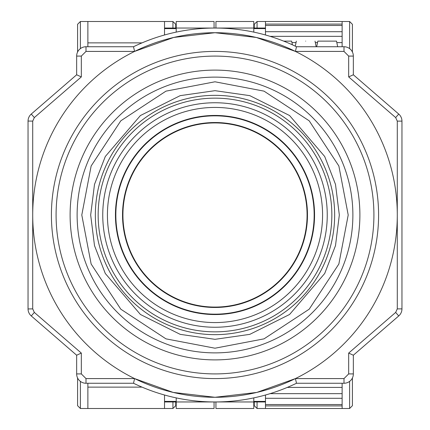 <?xml version="1.0" encoding="UTF-8"?>
<svg xmlns="http://www.w3.org/2000/svg" width="430" height="430" viewBox="0 0 430 430"><rect width="100%" height="100%" fill="white"/><g stroke="black" fill="none" stroke-linecap="round" stroke-linejoin="round"><path stroke-width="0.64" d="M305.676 41.129C317.732 41.129 317.732 41.129 305.676 41.129C293.615 41.129 293.615 41.129 305.676 41.129M215 28.041A186.959 186.959 0 0 1 296.49 46.741L295.415 51.412L344 51.412L344 46.741L296.49 46.741A186.959 186.959 0 0 0 133.51 46.741L134.585 51.412L173.72 37.453M173.742 37.448L215 32.718L256.28 37.453M76.653 74.782L81.324 76.916L81.324 56.088L76.653 56.088L76.653 74.782L31.272 114.052A9.347 9.347 0 0 0 28.041 121.12L28.041 308.88A9.347 9.347 0 0 0 31.272 315.948L76.653 355.218L81.324 353.084L34.33 312.416L31.272 315.948A9.347 9.347 0 0 1 28.041 308.96L32.718 308.88L32.718 121.12L28.041 121.04A9.347 9.347 0 0 1 31.272 114.052L31.272 114.052A9.347 9.347 0 0 0 28.041 121.04M351.993 354.599L353.347 355.218L398.728 315.948L395.67 312.416L348.676 353.084L348.676 373.912L353.347 373.912L353.347 355.218L348.676 353.084M337.663 46.741L336.523 41.129L317.824 41.129L316.684 46.741M283.719 41.129L291.653 41.129L292.4 44.817M398.728 114.052L353.347 74.782L353.347 56.088A9.347 9.347 0 0 0 344 46.741A9.347 9.347 0 0 1 353.347 56.088L348.676 56.088L348.676 76.916L395.67 117.583L398.728 114.052A9.347 9.347 0 0 1 401.959 121.12L397.282 121.12L397.282 308.88L401.959 308.88L401.959 121.12A9.347 9.347 0 0 0 398.728 114.052M133.51 46.741L86 46.741A9.347 9.347 0 0 0 76.653 56.088A9.347 9.347 0 0 1 86 46.741L86 51.412L134.585 51.412M76.653 355.218L76.653 373.912A9.347 9.347 0 0 0 86 383.259L133.51 383.259L134.585 378.588L86 378.588L86 383.259A9.347 9.347 0 0 1 76.653 373.912L81.324 373.912L81.324 353.084M295.415 378.588L296.49 383.259A186.959 186.959 0 0 1 133.51 383.259A186.959 186.959 0 0 0 296.49 383.259L344 383.259A9.347 9.347 0 0 0 353.347 373.912A9.347 9.347 0 0 1 344 383.259L344 378.588L295.415 378.588L256.812 392.423M353.347 74.782L348.676 76.916M256.301 37.458L295.415 51.412M256.796 392.429L215 397.282M214.973 397.282L173.188 392.423M173.161 392.418L134.585 378.588M401.959 308.88A9.347 9.347 0 0 1 398.728 315.948A9.347 9.347 0 0 0 401.959 308.88M115.444 215A99.556 99.556 0 0 0 215 314.556A99.556 99.556 0 0 0 314.556 215A99.556 99.556 0 0 0 215 115.444A99.556 99.556 0 0 0 115.444 215M122.926 215A92.074 92.074 0 0 1 215 122.926A92.074 92.074 0 0 1 307.074 215A92.074 92.074 0 0 1 215 307.074A92.074 92.074 0 0 1 122.926 215M397.282 215A182.282 182.282 0 0 0 215 32.718A182.282 182.282 0 0 0 32.718 215A182.282 182.282 0 0 0 215 397.282A182.282 182.282 0 0 0 397.282 215M87.87 383.259L87.87 408.5L80.394 408.5L77.588 405.694L77.588 377.986M77.588 52.014L77.588 24.306L80.394 21.5L172.935 21.5L172.935 28.041M87.87 21.5L87.87 46.741M87.87 408.5L172.935 408.5L175.741 405.694L175.741 401.959M175.741 24.306L175.741 28.041L175.741 24.306L172.935 21.5M142.018 42.876L87.87 42.876M164.523 34.986L164.523 21.5M176.209 401.394L164.523 401.394L164.523 401.959L176.209 401.959L176.209 408.5L214.065 408.5L214.065 401.953M164.523 401.394L164.523 395.014M164.523 408.5L164.523 401.959M214.065 401.959L176.209 401.959L176.209 397.89M214.065 28.047L176.209 28.041L176.209 32.11M164.523 28.041L176.209 28.041L176.209 21.5L214.065 21.5L214.065 28.041M87.87 387.124L142.018 387.124M253.791 21.5L253.791 28.041L215.935 28.041L215.935 21.5L253.791 21.5M253.791 32.11L253.791 28.041L265.477 28.041L265.477 21.5L257.065 21.5L254.259 24.306L254.259 28.041M265.477 34.986L265.477 28.041M352.412 377.986L352.412 405.694L352.412 377.986L352.412 405.694L349.606 408.5L265.477 408.5L265.477 395.014M215.935 401.953L253.791 401.959L253.791 397.89M265.477 401.959L253.791 401.959L253.791 408.5L215.935 408.5L215.935 401.959M342.129 46.741L342.129 21.5L349.606 21.5L352.412 24.306L352.412 52.014M254.259 405.694L254.259 401.959L254.259 405.694L257.065 408.5L257.065 401.959M265.477 408.5L257.065 408.5M342.129 408.5L342.129 383.259M342.129 21.5L265.477 21.5M265.477 24.091L342.129 24.091M265.477 405.909L342.129 405.909M342.129 398.298L265.477 398.298M265.477 25.461L342.129 25.461M265.477 404.539L342.129 404.539M342.129 31.702L265.477 31.702M98.153 215A116.847 116.847 0 0 1 215 98.153A116.847 116.847 0 0 1 331.847 215A116.847 116.847 0 0 1 215 331.847A116.847 116.847 0 0 1 98.153 215M95.347 215A119.653 119.653 0 0 1 215 95.347A119.653 119.653 0 0 1 334.653 215A119.653 119.653 0 0 1 215 334.653A119.653 119.653 0 0 1 95.347 215M215 81.791L165.969 91.144L120.808 120.808L91.144 165.969L81.791 215L91.144 264.031L120.808 309.192L165.969 338.856L215 348.209L264.031 338.856L309.192 309.192L338.856 264.031L348.209 215L338.856 165.969L309.192 120.808L264.031 91.144L215 81.791M77.12 215A137.879 137.879 0 0 1 215 77.12A137.879 137.879 0 0 1 352.879 215A137.879 137.879 0 0 1 215 352.879A137.879 137.879 0 0 1 77.12 215M183.529 330.439A119.653 119.653 0 0 1 99.561 246.471M51.412 215A163.588 163.588 0 0 1 215 51.412A163.588 163.588 0 0 1 378.588 215A163.588 163.588 0 0 1 215 378.588A163.588 163.588 0 0 1 51.412 215M56.088 215A158.912 158.912 0 0 1 215 56.088A158.912 158.912 0 0 1 373.912 215A158.912 158.912 0 0 1 215 373.912A158.912 158.912 0 0 1 56.088 215M70.106 215A144.894 144.894 0 0 1 215 70.106A144.894 144.894 0 0 1 359.894 215A144.894 144.894 0 0 1 215 359.894A144.894 144.894 0 0 1 70.106 215M28.041 121.12A9.347 9.347 0 0 1 31.272 114.052L34.33 117.583L81.324 76.916M31.272 315.948A9.347 9.347 0 0 1 28.041 308.88M395.67 117.583L397.282 121.12M344 51.412L348.676 56.088M81.324 56.088L86 51.412M32.718 121.12L34.33 117.583M34.33 312.416L32.718 308.88M86 378.588L81.324 373.912M348.676 373.912L344 378.588M397.282 308.88L395.67 312.416M327.246 215A112.246 112.246 0 0 1 215 327.246A112.246 112.246 0 0 1 102.754 215A112.246 112.246 0 0 1 215 102.754A112.246 112.246 0 0 1 327.246 215M107.425 215A107.575 107.575 0 0 1 215 107.425A107.575 107.575 0 0 1 322.575 215A107.575 107.575 0 0 1 215 322.575A107.575 107.575 0 0 1 107.425 215M115.842 215A99.158 99.158 0 0 0 215 314.158A99.158 99.158 0 0 0 314.158 215A99.158 99.158 0 0 0 215 115.842A99.158 99.158 0 0 0 115.842 215M122.528 215A92.471 92.471 0 0 0 215 307.471A92.471 92.471 0 0 0 307.471 215A92.471 92.471 0 0 0 215 122.528A92.471 92.471 0 0 0 122.528 215M80.394 48.606L80.394 21.5M80.394 408.5L80.394 381.394M176.209 28.606L164.523 28.606M172.935 408.5L172.935 401.959M342.129 42.591L336.819 42.591M317.528 42.591L315.319 42.591M296.028 42.591L291.948 42.591M265.477 28.606L253.791 28.606M253.791 401.394L265.477 401.394M257.065 21.5L257.065 28.041M349.606 381.394L349.606 408.5M349.606 21.5L349.606 48.606M342.129 387.409L287.31 387.409M342.129 36.346L270.088 36.346M270.088 393.654L342.129 393.654M215 90.676L180.186 95.648L140.406 115.541L105.302 156.493L94.498 184.395L90.676 215L94.498 245.605L105.302 273.507L140.406 314.459L180.186 334.352L215 339.324L249.814 334.352L289.594 314.459L324.698 273.507L335.502 245.605L339.324 215L335.502 184.395L324.698 156.493L289.594 115.541L249.814 95.648L215 90.676M215 98.153A116.847 116.847 0 0 1 331.847 215A116.847 116.847 0 0 1 215 331.847M215 95.347A119.653 119.653 0 0 1 334.653 215A119.653 119.653 0 0 1 215 334.653M215 77.12A137.879 137.879 0 0 1 352.879 215A137.879 137.879 0 0 1 215 352.879M315.023 41.129L316.163 46.741M296.324 41.129L295.302 46.166"/></g></svg>
